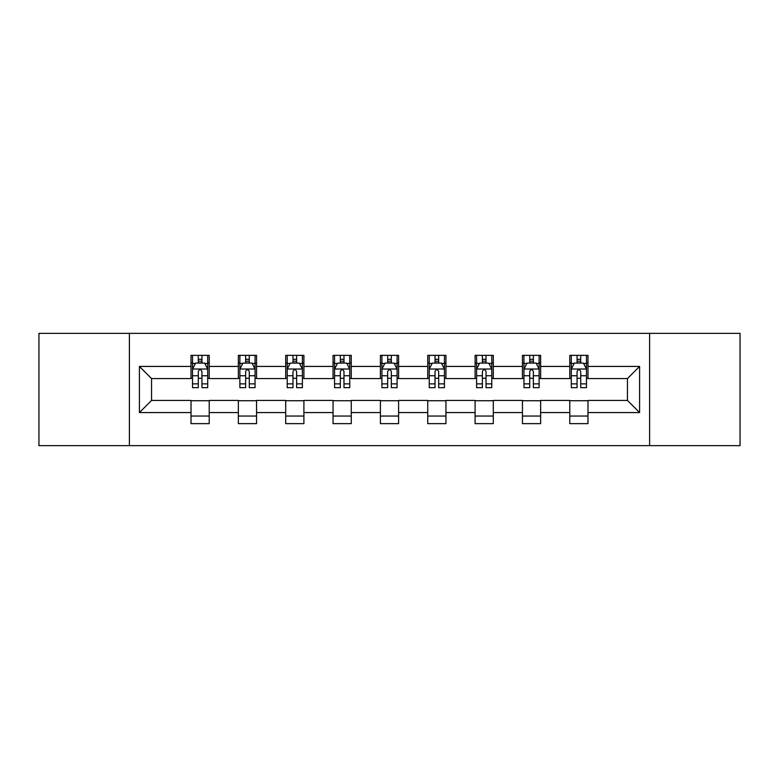<?xml version="1.0" encoding="UTF-8"?>
<svg xmlns="http://www.w3.org/2000/svg" width="779" height="779" viewBox="0 0 779 779"><rect width="100%" height="100%" fill="white"/><g stroke="black" fill="none" stroke-linecap="round" stroke-linejoin="round"><path stroke-width="1.17" d="M649.608 445.646L740.05 445.646L740.05 333.354L649.608 333.354L649.608 445.646L129.392 445.646L129.392 333.354L38.95 333.354L38.95 445.646L129.392 445.646M649.608 333.354L129.392 333.354M587.989 366.432L587.989 355.36L569.78 355.36L569.78 366.432L540.645 366.432L540.645 355.36L522.436 355.36L522.436 366.432L493.302 366.432L493.302 355.36L475.093 355.36L475.093 366.432L445.948 366.432L445.948 355.36L427.739 355.36L427.739 366.432L398.605 366.432L398.605 355.36L380.395 355.36L380.395 366.432L351.261 366.432L351.261 355.36L333.052 355.36L333.052 366.432L303.907 366.432L303.907 355.36L285.698 355.36L285.698 366.432L256.564 366.432L256.564 355.36L238.355 355.36L238.355 366.432L209.22 366.432L209.22 355.36L191.011 355.36L191.011 366.432L139.412 366.432L139.412 412.568L151.554 400.425L191.011 400.425L191.011 423.64L209.22 423.64L209.22 400.425L238.355 400.425L238.355 423.64L256.564 423.64L256.564 400.425L285.698 400.425L285.698 423.64L303.907 423.64L303.907 400.425L333.052 400.425L333.052 423.64L351.261 423.64L351.261 400.425L380.395 400.425L380.395 423.64L398.605 423.64L398.605 400.425L427.739 400.425L427.739 423.64L445.948 423.64L445.948 400.425L475.093 400.425L475.093 423.64L493.302 423.64L493.302 400.425L522.436 400.425L522.436 423.64L540.645 423.64L540.645 400.425L569.78 400.425L569.78 423.64L587.989 423.64L587.989 400.425L627.446 400.425L627.446 378.575L587.989 378.575L587.989 366.432L639.588 366.432L639.588 412.568L587.989 412.568M569.78 412.568L540.645 412.568M522.436 412.568L493.302 412.568M475.093 412.568L445.948 412.568M427.739 412.568L398.605 412.568M380.395 412.568L351.261 412.568M333.052 412.568L303.907 412.568M285.698 412.568L256.564 412.568M238.355 412.568L209.22 412.568M191.011 412.568L139.412 412.568M569.78 366.432L569.78 378.575L540.645 378.575L540.645 366.432M522.436 366.432L522.436 378.575L493.302 378.575L493.302 366.432M475.093 366.432L475.093 378.575L445.948 378.575L445.948 366.432M427.739 366.432L427.739 378.575L398.605 378.575L398.605 366.432M380.395 366.432L380.395 378.575L351.261 378.575L351.261 366.432M333.052 366.432L333.052 378.575L303.907 378.575L303.907 366.432M285.698 366.432L285.698 378.575L256.564 378.575L256.564 366.432M238.355 366.432L238.355 378.575L209.22 378.575L209.22 366.432M191.011 366.432L191.011 378.575L151.554 378.575L139.412 366.432M151.554 378.575L151.554 400.425M639.588 412.568L627.446 400.425M627.446 378.575L639.588 366.432M191.011 362.946L192.52 362.946M198.294 362.946L201.936 362.946M207.701 362.946L209.22 362.946M191.011 378.273L192.52 378.273M198.294 378.273L201.936 378.273M207.701 378.273L209.22 378.273M191.011 400.727L209.22 400.727M191.011 416.054L209.22 416.054M238.355 400.727L256.564 400.727M238.355 416.054L256.564 416.054M238.355 362.946L239.874 362.946M245.638 362.946L249.28 362.946M255.045 362.946L256.564 362.946M238.355 378.273L239.874 378.273M245.638 378.273L249.28 378.273M255.045 378.273L256.564 378.273M285.698 400.727L303.907 400.727M285.698 416.054L303.907 416.054M285.698 362.946L287.217 362.946M292.982 362.946L296.624 362.946M302.398 362.946L303.907 362.946M285.698 378.273L287.217 378.273M292.982 378.273L296.624 378.273M302.398 378.273L303.907 378.273M333.052 400.727L351.261 400.727M333.052 416.054L351.261 416.054M333.052 362.946L334.561 362.946M340.335 362.946L343.977 362.946M349.742 362.946L351.261 362.946M333.052 378.273L334.561 378.273M340.335 378.273L343.977 378.273M349.742 378.273L351.261 378.273M380.395 400.727L398.605 400.727M380.395 416.054L398.605 416.054M380.395 362.946L381.914 362.946M387.679 362.946L391.321 362.946M397.086 362.946L398.605 362.946M380.395 378.273L381.914 378.273M387.679 378.273L391.321 378.273M397.086 378.273L398.605 378.273M427.739 400.727L445.948 400.727M427.739 416.054L445.948 416.054M427.739 362.946L429.258 362.946M435.023 362.946L438.665 362.946M444.439 362.946L445.948 362.946M427.739 378.273L429.258 378.273M435.023 378.273L438.665 378.273M444.439 378.273L445.948 378.273M475.093 400.727L493.302 400.727M475.093 416.054L493.302 416.054M475.093 362.946L476.602 362.946M482.376 362.946L486.018 362.946M491.783 362.946L493.302 362.946M475.093 378.273L476.602 378.273M482.376 378.273L486.018 378.273M491.783 378.273L493.302 378.273M522.436 400.727L540.645 400.727M522.436 416.054L540.645 416.054M522.436 362.946L523.955 362.946M529.72 362.946L533.362 362.946M539.126 362.946L540.645 362.946M522.436 378.273L523.955 378.273M529.72 378.273L533.362 378.273M539.126 378.273L540.645 378.273M569.78 400.727L587.989 400.727M569.78 416.054L587.989 416.054M569.78 362.946L571.299 362.946M577.064 362.946L580.706 362.946M586.48 362.946L587.989 362.946M569.78 378.273L571.299 378.273M577.064 378.273L580.706 378.273M586.48 378.273L587.989 378.273M201.936 359.304L198.294 359.304M207.701 383.872L201.936 383.872L201.936 387.679L207.701 387.679L207.701 369.168L204.663 363.092L195.558 363.092L192.52 369.168L192.52 387.679L198.294 387.679L198.294 383.872L192.52 383.872M192.52 369.168L192.52 355.36M207.701 369.168L207.701 355.36M198.294 363.092L198.294 355.36M201.936 355.36L201.936 363.092M201.936 383.872L201.936 371.437C200.719 369.1 199.502 369.1 198.294 371.437L198.294 383.872M249.28 359.304L245.638 359.304M255.045 383.872L249.28 383.872L249.28 387.679L255.045 387.679L255.045 369.168L252.016 363.092L242.902 363.092L239.874 369.168L239.874 387.679L245.638 387.679L245.638 383.872L239.874 383.872M239.874 369.168L239.874 355.36M255.045 369.168L255.045 355.36M245.638 363.092L245.638 355.36M249.28 355.36L249.28 363.092M249.28 383.872L249.28 371.437C248.063 369.1 246.855 369.1 245.638 371.437L245.638 383.872M296.624 359.304L292.982 359.304M302.398 383.872L296.624 383.872L296.624 387.679L302.398 387.679L302.398 369.168L299.36 363.092L290.255 363.092L287.217 369.168L287.217 387.679L292.982 387.679L292.982 383.872L287.217 383.872M287.217 369.168L287.217 355.36M302.398 369.168L302.398 355.36M292.982 363.092L292.982 355.36M296.624 355.36L296.624 363.092M296.624 383.872L296.624 371.437C295.416 369.1 294.199 369.1 292.982 371.437L292.982 383.872M343.977 359.304L340.335 359.304M349.742 383.872L343.977 383.872L343.977 387.679L349.742 387.679L349.742 369.168L346.704 363.092L337.599 363.092L334.561 369.168L334.561 387.679L340.335 387.679L340.335 383.872L334.561 383.872M334.561 369.168L334.561 355.36M349.742 369.168L349.742 355.36M340.335 363.092L340.335 355.36M343.977 355.36L343.977 363.092M343.977 383.872L343.977 371.437C342.76 369.1 341.543 369.1 340.335 371.437L340.335 383.872M391.321 359.304L387.679 359.304M397.086 383.872L391.321 383.872L391.321 387.679L397.086 387.679L397.086 369.168L394.057 363.092L384.943 363.092L381.914 369.168L381.914 387.679L387.679 387.679L387.679 383.872L381.914 383.872M381.914 369.168L381.914 355.36M397.086 369.168L397.086 355.36M387.679 363.092L387.679 355.36M391.321 355.36L391.321 363.092M391.321 383.872L391.321 371.437C390.113 369.1 388.896 369.1 387.679 371.437L387.679 383.872M438.665 359.304L435.023 359.304M444.439 383.872L438.665 383.872L438.665 387.679L444.439 387.679L444.439 369.168L441.401 363.092L432.296 363.092L429.258 369.168L429.258 387.679L435.023 387.679L435.023 383.872L429.258 383.872M429.258 369.168L429.258 355.36M444.439 369.168L444.439 355.36M435.023 363.092L435.023 355.36M438.665 355.36L438.665 363.092M438.665 383.872L438.665 371.437C437.457 369.1 436.24 369.1 435.023 371.437L435.023 383.872M486.018 359.304L482.376 359.304M491.783 383.872L486.018 383.872L486.018 387.679L491.783 387.679L491.783 369.168L488.745 363.092L479.64 363.092L476.602 369.168L476.602 387.679L482.376 387.679L482.376 383.872L476.602 383.872M476.602 369.168L476.602 355.36M491.783 369.168L491.783 355.36M482.376 363.092L482.376 355.36M486.018 355.36L486.018 363.092M486.018 383.872L486.018 371.437C484.801 369.1 483.593 369.1 482.376 371.437L482.376 383.872M533.362 359.304L529.72 359.304M539.126 383.872L533.362 383.872L533.362 387.679L539.126 387.679L539.126 369.168L536.098 363.092L526.984 363.092L523.955 369.168L523.955 387.679L529.72 387.679L529.72 383.872L523.955 383.872M523.955 369.168L523.955 355.36M539.126 369.168L539.126 355.36M529.72 363.092L529.72 355.36M533.362 355.36L533.362 363.092M533.362 383.872L533.362 371.437C532.154 369.1 530.937 369.1 529.72 371.437L529.72 383.872M580.706 359.304L577.064 359.304M586.48 383.872L580.706 383.872L580.706 387.679L586.48 387.679L586.48 369.168L583.442 363.092L574.337 363.092L571.299 369.168L571.299 387.679L577.064 387.679L577.064 383.872L571.299 383.872M571.299 369.168L571.299 355.36M586.48 369.168L586.48 355.36M577.064 363.092L577.064 355.36M580.706 355.36L580.706 363.092M580.706 383.872L580.706 371.437C579.498 369.1 578.281 369.1 577.064 371.437L577.064 383.872M207.623 369.012L192.598 369.012M192.52 363.462L195.373 363.462M204.848 363.462L207.701 363.462M198.294 375.741L192.52 375.741M207.701 375.741L201.936 375.741M201.936 361.232L198.294 361.232M254.967 369.012L239.951 369.012M239.874 363.462L242.727 363.462M252.192 363.462L255.045 363.462M245.638 375.741L239.874 375.741M255.045 375.741L249.28 375.741M249.28 361.232L245.638 361.232M302.32 369.012L287.295 369.012M287.217 363.462L290.07 363.462M299.545 363.462L302.398 363.462M292.982 375.741L287.217 375.741M302.398 375.741L296.624 375.741M296.624 361.232L292.982 361.232M349.664 369.012L334.639 369.012M334.561 363.462L337.414 363.462M346.889 363.462L349.742 363.462M340.335 375.741L334.561 375.741M349.742 375.741L343.977 375.741M343.977 361.232L340.335 361.232M397.008 369.012L381.992 369.012M381.914 363.462L384.768 363.462M394.232 363.462L397.086 363.462M387.679 375.741L381.914 375.741M397.086 375.741L391.321 375.741M391.321 361.232L387.679 361.232M444.361 369.012L429.336 369.012M429.258 363.462L432.111 363.462M441.586 363.462L444.439 363.462M435.023 375.741L429.258 375.741M444.439 375.741L438.665 375.741M438.665 361.232L435.023 361.232M491.705 369.012L476.68 369.012M476.602 363.462L479.455 363.462M488.93 363.462L491.783 363.462M482.376 375.741L476.602 375.741M491.783 375.741L486.018 375.741M486.018 361.232L482.376 361.232M539.049 369.012L524.033 369.012M523.955 363.462L526.808 363.462M536.273 363.462L539.126 363.462M529.72 375.741L523.955 375.741M539.126 375.741L533.362 375.741M533.362 361.232L529.72 361.232M586.402 369.012L571.377 369.012M571.299 363.462L574.152 363.462M583.627 363.462L586.48 363.462M577.064 375.741L571.299 375.741M586.48 375.741L580.706 375.741M580.706 361.232L577.064 361.232"/></g></svg>
